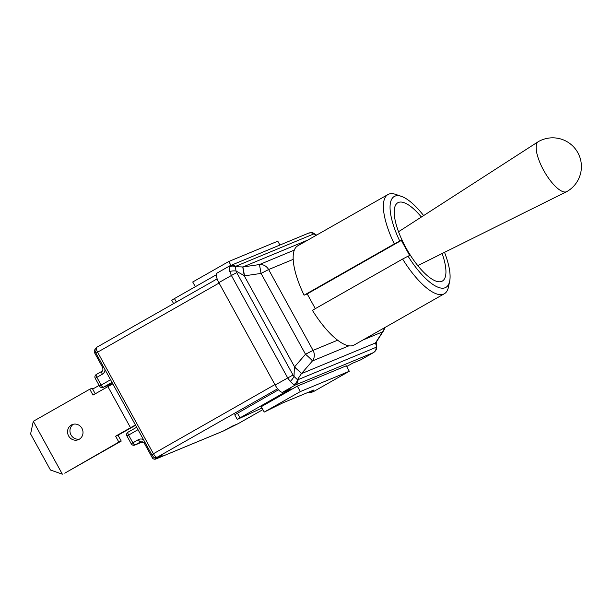 <?xml version="1.0" encoding="UTF-8"?>
<svg xmlns="http://www.w3.org/2000/svg" width="612" height="612" viewBox="0 0 612 612"><rect width="100%" height="100%" fill="white"/><g stroke="black" fill="none" stroke-linecap="round" stroke-linejoin="round"><path stroke-width="0.92" d="M111.177 384.787L110.849 384.175M92.657 389.079L99.129 385.407M112.838 383.885A10.542 0.413 151.2 0 0 107.911 386.608L93.001 395.077L89.773 389.209L92.183 388.207L95.25 393.799M73.409 424.223A8.147 7.665 -112.5 0 0 71.015 434.933A8.147 7.665 -112.5 0 0 79.56 439.056M68.613 435.928A8.147 7.665 67.5 0 1 72.162 424.613A8.147 7.665 67.5 0 1 82.36 429.203A8.147 7.665 67.5 0 1 78.405 439.661A8.147 7.665 67.5 0 1 68.613 435.928M50.436 470.016L62.355 474.178L33.293 421.308L30.6 433.931L50.436 470.016M135.604 425.294L118.017 435.209L121.245 441.084L64.757 473.183L118.843 442.078L115.614 436.203L130.517 427.734A10.542 0.413 -28.8 0 1 135.443 425.003M121.245 441.084L118.843 442.078M115.614 436.203L118.017 435.209M89.773 389.209L33.293 421.308M279.906 245.03L277.787 241.182L228.812 261.485L192.726 281.994L195.312 286.714M230.931 265.34L228.812 261.485M349.299 371.262L300.324 391.573L264.239 412.075L283.058 402.765L314.002 389.936L309.771 392.743L313.214 391.772L349.299 371.262L346.3 365.808L297.325 386.118L300.324 391.573M309.297 391.887L309.771 392.743M261.217 406.59L264.239 412.075M275.132 385.009A9.585 3.228 60.4 0 0 282.752 392.154L295.305 385.024A5.753 5.409 -112.5 0 0 297.968 379.7L297.424 379.67L301.402 373.672A9.585 0.65 -139.9 0 0 294.403 367.07L294.005 376.434L293.018 375.011L275.132 385.009L218.844 282.622L231.397 275.492L287.686 377.879L290.233 381.421L293.653 384.619L295.305 385.024L373.55 352.573C374.881 351.678 375.852 350.538 376.464 349.146A5.753 4.406 22.5 0 1 376.464 349.146A5.753 4.406 22.5 0 1 376.426 349.253M217.237 272.983A9.585 3.228 60.4 0 0 217.115 273.044A9.585 3.228 60.4 0 0 218.844 282.622M262.005 408.028L237.272 419.427L291.014 388.735L282.752 392.154M297.325 386.118L261.27 406.689M376.365 341.947L383.449 330.924A9.585 5.959 -147.3 0 1 382.599 331.849L375.516 342.881A9.585 5.959 -147.3 0 0 376.357 341.955A9.585 5.921 -148.2 0 1 376.326 342.001A9.585 5.921 -148.2 0 1 376.319 342.016A9.585 5.921 -148.2 0 1 375.485 342.95L376.61 346.836L376.097 347.302A5.753 5.409 67.5 0 1 373.427 352.627L360.873 359.764L352.611 363.191L346.706 366.542M237.272 419.427L234.733 414.814L278.491 389.79M176.363 302.045L174.451 298.572L216.35 274.757M174.451 298.572L171.758 300.255L173.601 303.613M293.018 375.011L236.729 272.623L236.064 271.04L244.532 275.821L242.895 266.97L235.314 266.702L235.651 266.335A5.753 5.409 -112.5 0 0 230.357 265.577A5.753 5.409 -112.5 0 0 230.349 265.577A5.753 5.409 -112.5 0 0 229.791 265.853L308.479 233.18A5.753 5.409 67.5 0 1 313.772 233.937L314.499 233.861L315.463 235.742M315.318 308.647L307.209 293.905L304.095 295.198A57.054 19.232 -119.6 0 1 293.194 259.366A57.054 19.232 -119.6 0 1 297.738 245.817L387.954 194.54A57.054 19.232 60.4 0 0 394.312 243.928L399.758 241.067A52.265 17.618 -119.6 0 1 401.441 196.375A52.265 17.618 -119.6 0 1 423.626 215.577M444.335 293.752L354.118 345.023A57.054 19.232 -119.6 0 1 337.625 340.195A57.054 19.232 -119.6 0 1 312.395 310.307L402.619 259.037A57.054 19.232 60.4 0 0 444.335 293.752A57.054 19.232 60.4 0 0 448.458 287.066L449.667 281.229A52.265 17.618 -119.6 0 1 408.059 256.176L402.619 259.037M301.402 373.672L375.485 342.95M376.464 343.546L376.61 346.836A5.753 4.406 22.5 0 1 376.472 349.146L376.311 342.016M308.479 233.18A5.753 5.409 67.5 0 0 308.463 233.187C311.24 232.652 312.724 232.568 312.923 232.942L312.923 232.942A5.753 4.208 103.8 0 1 314.499 233.861L316.58 235.107M244.532 275.821L261.079 273.419L259.442 264.56L242.895 266.97L308.058 239.95M337.625 340.195L313.061 350.385L305.51 354.249A9.585 0.643 -139.1 0 1 312.426 360.95L301.502 373.572A9.585 0.643 -139.1 0 0 294.586 366.863L244.265 275.859L242.757 266.993M229.806 271.506A5.753 2.142 -6.4 0 1 236.064 271.04L235.314 266.702A5.753 5.256 163.9 0 0 229.095 267.176L229.806 271.506L231.397 275.492L236.729 272.623M229.791 265.853L229.095 267.176M293.653 384.619A5.753 5.064 -39.6 0 0 297.424 379.67L294.005 376.434A5.753 1.744 129.4 0 1 290.233 381.421M103.137 387.373L103.137 387.373A2.876 2.708 -112.5 0 0 103.42 387.235A2.876 0.972 -119.6 0 1 101.133 385.093L99.511 386.103A2.876 2.876 0 0 0 103.137 387.373L112.6 383.449M110.558 379.738L101.133 385.093L96.864 377.329L102.357 374.207A2.876 0.972 -119.6 0 1 101.837 371.339L96.344 374.46A2.876 2.876 0 0 0 95.243 378.346L96.864 377.329A2.876 0.972 -119.6 0 1 96.344 374.46L96.344 374.46A2.876 0.972 -119.6 0 1 96.382 374.437L101.806 371.362M143.529 439.707A5.753 5.409 -112.5 0 0 138.343 439.668L131.236 443.799A2.876 2.876 0 0 0 134.854 445.077L134.854 445.077A2.876 2.708 -112.5 0 0 135.137 444.939A2.876 0.972 -119.6 0 1 132.85 442.79L128.581 435.033A2.876 0.972 -119.6 0 1 128.061 432.156L128.061 432.156A2.876 0.972 -119.6 0 1 128.099 432.141L136.683 427.26L128.061 432.156A2.876 2.876 0 0 0 126.967 436.042L138.014 429.67M95.189 349.307A2.876 2.876 0 0 0 94.6 352.826L95.503 352.229M233.134 425.745A2.876 2.708 67.5 0 1 232.851 425.883L238.229 423.626L262.885 409.619L238.167 423.657L223.487 430.955A2.876 2.708 67.5 0 1 223.204 431.093L223.204 431.093A2.876 2.876 0 0 0 223.525 430.932L223.525 430.932A2.876 0.972 -119.6 0 1 223.487 430.955L156.175 458.862A2.876 0.972 -119.6 0 1 154.216 457.263M153.597 456.889L152.273 457.73A2.876 2.876 0 0 0 155.892 459L155.892 459A2.876 2.708 -112.5 0 0 156.175 458.862L162.218 455.152L157.185 457.241L277.634 388.788M223.556 430.909A2.876 0.972 -119.6 0 1 223.525 430.932L226.662 429.15A2.876 0.972 -119.6 0 1 226.624 429.165M421.377 217.03A45.043 15.185 60.4 0 0 395.306 205.678A45.043 15.185 60.4 0 0 405.947 247.776A45.043 15.185 60.4 0 0 438.529 281.742A45.043 15.185 60.4 0 0 442.124 253.536M444.526 252.343A52.265 17.618 -119.6 0 1 449.667 281.229M399.758 241.067L401.35 240.409L409.658 255.51L408.059 256.176M401.35 240.409L307.209 293.905M304.095 295.198L394.312 243.928M401.441 196.375L395.811 194.432A57.054 19.232 60.4 0 0 387.954 194.54M538.445 141.579A28.756 9.693 60.4 0 0 538.285 141.67A28.756 9.693 60.4 0 0 543.64 170.312A28.756 9.693 60.4 0 0 566.697 191.655A28.756 9.693 60.4 0 0 566.857 191.571A28.756 28.756 0 0 0 577.85 152.725A28.756 28.756 0 0 0 538.445 141.579M107.911 386.608L130.517 427.734M239.965 417.744L237.433 413.123M96.688 347.325C93.904 350.814 95.044 349.498 95.931 353.132L151.761 454.678C154.025 457.424 153.13 457.569 156.901 457.378A2.876 2.708 -112.5 0 0 157.185 457.241A4.789 1.614 -119.6 0 1 153.375 453.668L97.553 352.114A4.789 1.614 -119.6 0 1 96.688 347.325L217.145 278.873L96.75 347.295M313.772 233.937L235.651 266.335M297.968 379.7L376.097 347.302M348.939 345.811L312.426 360.95A9.585 9.012 -112.5 0 0 313.061 350.385L268.622 269.555L293.194 259.366M384.336 327.848A9.585 9.012 67.5 0 1 382.599 331.849L362.985 339.989M294.586 366.863L305.51 354.249L261.079 273.419L268.622 269.555A9.585 9.012 -112.5 0 0 259.442 264.56L294.311 250.101M112.593 383.433L103.42 387.235L112.004 382.362M142.833 441.742L135.137 444.939L141.188 441.581M102.357 374.207A5.753 5.409 -112.5 0 0 105.042 369.694M274.903 384.604L151.761 454.678M95.931 353.132L219.081 283.05M156.901 457.378L161.935 455.29A2.876 2.708 -112.5 0 0 162.218 455.152M145.052 442.476L144.203 443.042L140.913 441.673A2.876 2.708 67.5 0 0 140.63 441.818A2.876 0.972 -119.6 0 1 138.343 439.668M94.6 352.826L102.678 367.514L103.527 366.948M159.319 457.08A2.876 0.972 -119.6 0 1 158.431 456.743M102.678 367.514C103.13 369.916 102.854 371.186 101.837 371.339A2.876 0.972 -119.6 0 1 101.875 371.316M383.449 330.924A9.585 9.585 0 0 0 384.787 327.596M360.996 359.703L373.565 352.558M316.603 235.092L313.046 232.973M217.115 273.044L229.684 265.906M95.243 378.346L99.511 386.103M126.967 436.042L131.236 443.799M134.854 445.077L142.856 441.757M155.892 459L223.204 431.093M232.851 425.883L226.662 429.15M144.203 443.042L152.273 457.73M417.789 265.623L566.697 191.655M398.542 231.749L538.285 141.67"/></g></svg>
